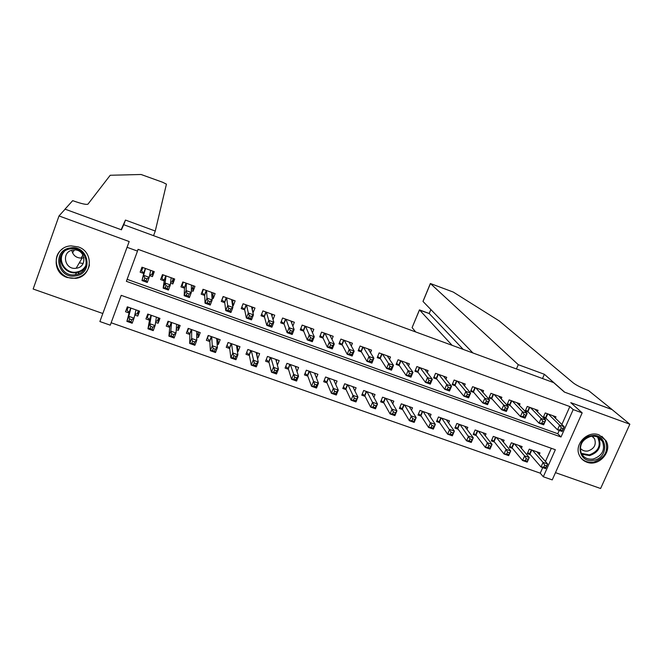 <?xml version="1.0" encoding="UTF-8"?>
<svg xmlns="http://www.w3.org/2000/svg" width="663" height="663" viewBox="0 0 663 663"><rect width="100%" height="100%" fill="white"/><g stroke="black" fill="none" stroke-linecap="round" stroke-linejoin="round"><path stroke-width="0.99" d="M67.261 277.54L75.673 278.377C92.232 276.761 94.37 251.932 78.242 246.901L71.14 245.89C53.562 246.222 50.463 272.476 67.261 277.54M586.805 462.161C598.88 467.15 612.902 451.254 605.858 440.505L599.087 434.911C587.667 430.146 573.86 444.334 579.288 455.199C580.805 458.539 583.307 460.86 586.805 462.161M110.257 325.168L99.881 321.538L127.047 247.299L137.49 251.095L126.376 281.327L561.006 437L573.197 409.601L582.172 412.867L552.238 479.896L543.304 476.772L555.345 449.713L121.221 295.342L110.257 325.168M555.478 472.644L600.603 488.507L629.85 424.221L611.99 409.51L564.379 392.073L553.68 382.634L123.716 224.707L121.437 229.812L65.107 209.177L59.007 215.939L33.15 289.018L102.823 313.508M111.144 322.765L540.254 473.175L543.304 476.772M149.573 275.576L152.44 276.612L154.28 271.648L141.965 267.197L140.133 272.178L143.722 273.471M170.54 283.134L172.844 283.963L174.692 279.024L162.468 274.606L160.62 279.562L164.184 280.847M191.358 290.643L193.107 291.272L194.972 286.35L182.822 281.957L180.966 286.897L184.513 288.173M212.027 298.093L213.246 298.532L215.119 293.634L203.044 289.267L201.179 294.181L204.701 295.449M232.564 305.494L233.243 305.742L235.125 300.861L223.133 296.527L221.26 301.416L224.757 302.684M252.959 312.845L254.998 308.046L243.089 303.745L241.208 308.61L244.68 309.861M273.032 319.541L274.739 315.182L262.913 310.906L261.015 315.754L264.471 316.997M292.839 326.088L294.355 322.268L282.604 318.025L280.698 322.848L284.129 324.083M312.48 332.71L313.839 329.312L302.162 325.094L300.256 329.901L303.662 331.127M331.964 339.365L333.199 336.307L321.596 332.113L319.682 336.903L323.063 338.122M351.299 346.028L352.426 343.26L340.906 339.091L338.975 343.857L342.34 345.067M370.493 352.699L371.529 350.163L360.084 346.028L358.153 350.768L361.492 351.97M389.546 359.363L390.515 357.026L379.137 352.915L377.197 357.639L380.521 358.832M408.474 366.009L409.378 363.838L398.073 359.752L396.126 364.459L399.424 365.644M427.262 372.631L428.107 370.609L416.886 366.556L414.93 371.239L418.204 372.415M445.934 379.228L446.729 377.338L435.574 373.31L433.61 377.968L436.867 379.145M464.473 385.791L465.227 384.026L454.138 380.023L452.174 384.664L455.406 385.833M482.896 392.33L483.609 390.673L472.595 386.686L470.614 391.311L473.83 392.471M501.195 398.844L501.874 397.27L490.927 393.316L488.946 397.916L492.137 399.068M519.369 405.317L520.016 403.833L509.143 399.897L507.154 404.48L510.328 405.623M537.428 411.756L538.049 410.347L527.242 406.444L525.245 411.002L528.403 412.146M539.276 454.528L539.989 452.92L529.281 449.133L527.3 453.625L530.425 454.727M521.375 448.287L522.121 446.597L511.347 442.776L509.366 447.293L512.516 448.403M503.358 442.014L504.137 440.232L493.297 436.387L491.324 440.92L494.49 442.039M485.233 435.707L486.045 433.826L475.131 429.955L473.175 434.514L476.357 435.632M466.976 429.367L467.838 427.378L456.857 423.483L454.901 428.058L458.108 429.193M448.611 423.002L449.514 420.889L438.458 416.977L436.511 421.56L439.735 422.704M430.113 416.613L431.066 414.358L419.944 410.422L418.005 415.03L421.254 416.173M411.499 410.198L412.51 407.786L401.314 403.825L399.383 408.449L402.648 409.601M392.753 403.767L393.83 401.173L382.568 397.187L380.637 401.836L383.927 402.996M373.874 397.319L375.034 394.518L363.689 390.499L361.774 395.173L365.081 396.341M354.862 390.855L356.106 387.814L344.694 383.778L342.788 388.468L346.119 389.645M335.718 384.399L337.069 381.076L325.583 377.007L323.677 381.714L327.033 382.899M316.425 377.943L317.9 374.288L306.339 370.194L304.441 374.926L307.814 376.112M296.983 371.529L298.607 367.459L286.971 363.341L285.082 368.089L288.48 369.283M277.374 365.156L279.189 360.581L267.471 356.437L265.598 361.202L269.012 362.412M256.896 354.423L257.468 358.335M257.766 358.443L259.639 353.661L247.846 349.484L245.981 354.274L249.421 355.492M237.453 347.288L238.1 351.489L237.371 351.241M238.1 351.489L239.965 346.691L228.097 342.489L226.232 347.304L229.696 348.531M217.92 340.02L218.301 344.503L217.132 344.089M218.301 344.503L220.157 339.68L208.207 335.453L206.359 340.285L209.848 341.52M198.303 332.561L198.37 337.467L196.762 336.895M198.37 337.467L200.218 332.627L188.193 328.367L186.353 333.216L189.858 334.459M178.645 324.986L178.306 330.381L176.25 329.652M178.306 330.381L180.154 325.516L168.046 321.232L166.206 326.105L169.745 327.356M158.863 317.983L158.117 323.246L155.598 322.359M158.117 323.246L159.949 318.364L147.758 314.047L145.935 318.944L149.49 320.204M540.254 473.175L542.732 467.606M545.442 461.489L551.318 448.279M134.804 315.016L137.78 316.069L139.603 311.162L127.337 306.82L125.522 311.734L129.103 313.002M561.876 424.511L569.849 406.56L138.037 249.329L137.49 251.095M127.114 279.322L557.774 433.735L559.24 430.436M555.379 418.162L555.975 416.82L545.235 412.941L543.229 417.491L546.362 418.618M127.047 247.299L129.186 241.539L59.007 215.939M569.849 406.56L573.197 409.601M629.85 424.221L570.777 402.665L582.172 412.867M557.774 433.735L561.006 437M138.948 310.93L137.78 316.069M252.238 309.24L253.109 312.903M232.614 301.856L233.243 305.742M212.906 294.306L213.246 298.532M193.14 286.482L193.107 291.272M173.383 278.551L172.844 283.963M153.484 271.358L152.44 276.612M561.246 427.908L560.409 429.781L562.257 430.444L563.086 428.571L561.246 427.908L559.613 425.14L564.221 426.806L562.141 431.48L557.533 429.823L559.613 425.14L548.367 414.077M552.843 415.693L564.221 426.806L563.086 428.571M560.409 429.781L557.533 429.823L545.864 418.121L543.619 416.596M562.257 430.444L562.141 431.48M546.511 465.849L544.671 465.202L543.851 467.05L545.69 467.697L547.679 464.001L545.624 468.625L541.033 467.009L543.08 462.384L547.679 464.001L536.873 451.818M527.765 452.564L529.952 454.18L541.033 467.009L543.851 467.05M532.406 450.235L543.08 462.384L544.671 465.202M545.624 468.625L545.69 467.697M591.197 435.74C607.465 432.243 609.844 457.951 593.576 460.279C577.398 463.868 574.796 438.135 591.197 435.74M593.145 459.045C602.277 455.804 605.377 449.92 602.443 441.384C599.858 437.34 596.029 435.657 590.948 436.337C582.255 439.262 579.006 444.865 581.186 453.136C583.639 457.777 587.625 459.741 593.145 459.045M580.274 448.13C582.172 450.509 584.725 451.462 587.94 450.997C594.321 448.752 596.518 444.641 594.52 438.657L592.25 436.171M580.581 457.495C583.946 461.365 588.33 462.898 593.75 462.086C605.153 458.025 608.974 450.674 605.211 440.041L601.838 436.287M70.121 247.987C88.452 244.374 94.163 273.562 75.706 275.858C57.507 279.587 51.507 250.349 70.121 247.987M75.607 274.639C91.95 272.667 88.121 246.885 71.654 248.716L70.444 248.857C53.446 250.995 58.551 277.698 75.275 274.689L75.607 274.639M83.969 257.634L82.096 258.081C76.51 258.23 73.063 255.636 71.77 250.316M76.477 268.192C88.013 266.791 85.204 248.584 73.61 249.984L72.855 250.075C60.979 251.559 64.427 270.231 76.146 268.242L76.477 268.192M62.579 248.874C48.797 257.973 59.513 281.178 75.822 277.954L76.121 277.913C83.397 276.338 87.831 272.012 89.43 264.951M516.427 368.943L518.275 364.683L430.428 283.565L423.011 301.458L472.934 352.973M612.057 409.568L564.636 392.164L544.373 374.288L518.275 364.683M423.185 300.869L430.37 283.515L453.26 292.06L499.38 321.025L573.47 383.073C576.619 385.394 581.642 387.888 588.537 390.548L612.073 409.543M542.516 378.532L544.373 374.288M452.108 345.324L419.497 309.928L412.179 327.414M415.693 331.948L412.146 327.679M463.246 349.409L429.276 313.558L419.372 310.06M429.168 313.483L430.917 309.621M125.464 220.066L155.266 231.039L166.43 184.148L162.659 182.267L141.078 174.493L110.224 175.256L87.955 204.154C86.43 204.859 81.682 203.814 73.717 201.013L72.698 200.64L65.015 209.135L121.147 229.705L125.464 220.066L123.774 224.724M74.413 249.951L72.516 252.86M155.266 231.039L153.559 235.663M83.099 263.534L79.585 262.863M542.707 421.237L541.878 423.118L543.735 423.79L544.572 421.908L542.707 421.237L541.107 418.477L545.748 420.151L543.677 424.842L539.036 423.176L541.107 418.477L530.4 407.579M534.908 409.212L545.748 420.151L544.572 421.908M541.878 423.118L539.036 423.176L527.93 411.648L525.651 410.09M543.735 423.79L543.677 424.842M524.052 414.524L523.223 416.414L525.096 417.085L525.925 415.195L524.052 414.524L522.485 411.773L527.151 413.455L525.088 418.171L520.422 416.488L522.485 411.773L512.317 401.049M516.85 402.681L527.151 413.455L525.925 415.195M523.223 416.414L520.422 416.488L509.88 405.143L507.56 403.543M525.096 417.085L525.088 418.171M505.272 407.77L504.452 409.668L506.333 410.347L507.162 408.449L505.272 407.77L503.739 405.018L508.438 406.709L506.375 411.45L501.684 409.759L503.739 405.018L494.126 394.468M498.684 396.118L508.438 406.709L507.162 408.449M504.452 409.668L501.684 409.759L491.714 398.596L489.36 396.955M506.333 410.347L506.375 411.45M486.369 400.966L485.548 402.872L487.446 403.56L488.266 401.654L486.369 400.966L484.868 398.223L489.592 399.922L487.545 404.679L482.813 402.98L484.868 398.223L475.81 387.855M480.402 389.512L489.592 399.922L488.266 401.654M485.548 402.872L482.813 402.98L473.432 392.007L471.045 390.316M487.446 403.56L487.545 404.679M528.046 459.343L526.19 458.688L525.369 460.553L527.226 461.208L529.256 457.511L527.209 462.144L522.585 460.52L524.632 455.879L529.256 457.511L518.98 445.486M509.847 446.207L512.068 447.865L522.585 460.52L525.369 460.553M514.488 443.895L524.632 455.879L526.19 458.688M527.209 462.144L527.226 461.208M509.457 452.796L507.593 452.141L506.772 454.014L508.637 454.669L510.717 450.973L508.678 455.63L504.021 453.998L506.06 449.332L510.717 450.973L500.979 439.113M491.813 439.801L494.068 441.508L504.021 453.998L506.772 454.014M496.463 437.514L506.06 449.332L507.593 452.141M508.678 455.63L508.637 454.669M490.744 446.207L488.871 445.544L488.051 447.426L489.932 448.089L492.054 444.392L490.023 449.075L485.341 447.426L487.371 442.743L492.054 444.392L482.863 432.699M473.672 433.353L475.959 435.11L485.341 447.426L488.051 447.426M478.321 431.091L487.371 442.743L488.871 445.544M490.023 449.075L489.932 448.089M471.915 439.577L470.026 438.914L469.213 440.796L471.103 441.459L473.274 437.771L471.252 442.47L466.537 440.812L468.559 436.105L473.274 437.771L464.639 426.243M455.406 426.873L457.735 428.671L466.537 440.812L469.213 440.796M460.064 424.618L470.026 438.914M471.252 442.47L471.103 441.459M467.34 394.12L466.528 396.035L468.434 396.723L469.255 394.808L467.34 394.12L465.874 391.377L470.631 393.093L468.584 397.875L463.827 396.159L465.874 391.377L457.379 381.192M461.995 382.858L470.631 393.093L469.255 394.808M466.528 396.035L463.827 396.159L455.033 385.369L452.605 383.637M468.434 396.723L468.584 397.875M452.962 432.898L451.055 432.226L450.252 434.124L452.149 434.795L454.37 431.107L452.348 435.823L447.608 434.157L449.622 429.433L454.37 431.107L446.29 419.745M437.033 420.342L439.387 422.19L447.608 434.157L450.252 434.124M441.691 418.113L451.055 432.226M452.348 435.823L452.149 434.795M448.188 387.233L447.376 389.156L449.299 389.844L450.111 387.921L448.188 387.233L446.746 384.49L451.544 386.222L449.506 391.013L444.716 389.297L446.746 384.49L438.831 374.487M443.481 376.17L451.544 386.222L450.111 387.921M447.376 389.156L444.716 389.297L436.519 378.697L434.058 376.907M449.299 389.844L449.506 391.013M433.875 426.176L431.961 425.505L431.157 427.411L433.072 428.083L435.342 424.395L433.329 429.135L428.555 427.453L430.56 422.712L435.342 424.395L427.826 413.206M418.535 413.762L420.93 415.676L428.555 427.453L431.157 427.411M423.193 411.566L431.961 425.505M433.329 429.135L433.072 428.083M428.911 380.289L428.091 382.228L430.03 382.924L430.842 380.985L428.911 380.289L427.502 377.562L432.326 379.294L430.295 384.117L425.472 382.385L427.502 377.562L420.16 367.741M424.842 369.432L432.326 379.294L430.842 380.985M428.091 382.228L425.472 382.385L417.881 371.976L415.386 370.145M430.03 382.924L430.295 384.117M414.673 419.414L412.742 418.734L411.938 420.649L413.869 421.328L416.182 417.64L414.176 422.406L409.369 420.715L411.375 415.941L416.182 417.64L409.245 406.634M399.93 407.148L402.35 409.112L409.369 420.715L411.938 420.649M402.35 409.112L404.148 404.828L402.35 409.112M404.587 404.977L412.742 418.734M414.176 422.406L413.869 421.328M409.494 373.31L408.69 375.25L410.637 375.946L411.441 374.007L409.494 373.31L408.118 370.576L412.974 372.333L410.961 377.172L406.104 375.424L408.118 370.576L401.372 360.945M406.079 362.653L412.974 372.333L411.441 374.007M408.69 375.25L406.104 375.424L399.126 365.214L396.59 363.324M410.637 375.946L410.961 377.172M395.339 412.61L393.391 411.922L392.595 413.845L394.535 414.524L396.897 410.845L394.899 415.626L390.068 413.919L392.057 409.137L396.897 410.845L390.548 400.013M381.2 400.485L383.653 402.507L390.068 413.919L392.595 413.845M385.858 398.347L393.391 411.922M394.899 415.626L394.535 414.524M389.952 366.274L389.148 368.23L391.112 368.935L391.916 366.979L389.952 366.274L388.609 363.556L393.499 365.313L391.493 370.178L386.604 368.421L388.609 363.556L382.46 354.117M387.2 355.824L393.499 365.313L391.916 366.979M389.148 368.23L386.604 368.421L380.239 358.393L377.678 356.47M391.112 368.935L391.493 370.178M375.871 405.748L373.915 405.06L373.12 406.991L375.076 407.679L377.487 403.999L375.498 408.798L370.625 407.09L372.614 402.284L377.487 403.999L371.728 393.35M362.346 393.772L364.841 395.861L370.625 407.09L373.12 406.991M367.004 391.676L373.915 405.06M375.498 408.798L375.076 407.679M370.286 359.197L369.482 361.161L371.454 361.865L372.258 359.91L370.286 359.197L368.976 356.479L373.899 358.252L371.893 363.133L366.971 361.368L368.976 356.479L363.432 347.238M368.197 348.962L373.899 358.252L372.258 359.91M369.482 361.161L366.971 361.368L361.236 351.531L358.642 349.558M371.454 361.865L371.893 363.133M353.271 386.811L353.089 387.258M356.28 398.853L354.307 398.156L353.512 400.096L355.484 400.784L357.945 397.104L355.965 401.935L351.067 400.203L353.039 395.38L357.945 397.104L352.782 386.637M343.376 387.018L345.887 389.14L351.067 400.203L353.512 400.096M348.034 384.954L354.307 398.156M355.965 401.935L355.484 400.784M349.5 342.812L349.716 342.282M350.478 352.07L349.674 354.042L351.663 354.755L352.459 352.791L350.478 352.07L349.202 349.36L354.158 351.141L352.161 356.048L347.205 354.266L349.202 349.36L344.271 340.31M349.07 342.042L354.158 351.141L352.459 352.791M349.674 354.042L347.205 354.266L342.108 344.627L339.481 342.605M351.663 354.755L352.161 356.048M334.367 380.114L334.102 380.761M336.547 391.899L334.566 391.203L333.779 393.151L335.76 393.847L336.547 391.899L338.271 390.175L336.298 395.015L331.367 393.283L333.34 388.427L338.271 390.175L333.721 379.891M324.282 380.222L326.818 382.402L331.367 393.283L333.779 393.151M328.931 378.192L334.566 391.203M336.298 395.015L335.76 393.847M330.331 336.108L330.622 335.379M330.53 344.901L329.735 346.873L331.74 347.594L332.536 345.614L330.53 344.901L329.296 342.191L334.285 343.989L332.296 348.912L327.315 347.122L329.296 342.191L324.986 333.34M329.818 335.088L334.285 343.989L332.536 345.614M329.735 346.873L327.315 347.122L322.856 337.682L320.204 335.602M331.74 347.594L332.296 348.912M315.331 373.377L314.983 374.255M316.69 384.905L314.693 384.209L313.906 386.156L315.903 386.861L316.69 384.905L318.472 383.189L316.508 388.054L311.535 386.305L313.5 381.432L318.472 383.189L314.527 373.095M305.063 373.377L307.632 375.614L311.535 386.305L313.906 386.156M309.712 371.388L314.693 384.209M316.508 388.054L315.903 386.861M311.022 329.395L311.403 328.434M310.458 337.674L309.662 339.663L311.676 340.384L312.472 338.395L310.458 337.674L309.256 334.972L314.279 336.779L312.298 341.727L307.276 339.928L309.256 334.972L305.577 326.329M310.441 328.086L314.279 336.779L312.472 338.395M309.662 339.663L307.276 339.928L303.505 330.738L300.787 328.55M311.676 340.384L312.298 341.727M296.179 366.598L295.715 367.758M296.692 377.869L294.687 377.156L293.908 379.12L295.913 379.824L296.692 377.869L298.532 376.161L296.576 381.051L291.571 379.286L293.527 374.396L298.532 376.161L295.217 366.258M285.72 366.473L288.314 368.785L291.571 379.286L293.908 379.12M290.369 364.542L294.687 377.156M296.576 381.051L295.913 379.824M291.563 322.699L292.06 321.439M290.245 330.398L289.458 332.395L291.48 333.124L292.275 331.127L290.245 330.398L289.076 327.704L294.14 329.528L292.168 334.492L287.112 332.677L289.076 327.704L286.035 319.259M290.933 321.033L294.14 329.528L292.275 331.127M289.458 332.395L287.112 332.677L283.971 323.652L281.253 321.447M291.48 333.124L292.168 334.492M276.902 359.769L276.305 361.277M276.562 370.774L274.548 370.062L273.769 372.034L275.783 372.747L276.562 370.774L278.46 369.084L276.512 373.99L271.474 372.225L273.421 367.302L278.46 369.084L275.775 359.371M266.253 359.528L268.905 361.973L271.474 372.225L273.769 372.034M270.894 357.647L274.548 370.062M276.512 373.99L275.783 372.747M271.946 316.036L272.584 314.403M269.891 323.08L269.103 325.085L271.15 325.815L271.929 323.809L269.891 323.08L268.764 320.386L273.852 322.218L271.896 327.215L266.808 325.384L268.764 320.386L266.369 312.157M271.291 313.939L273.852 322.218L271.929 323.809M269.103 325.085L266.808 325.384L264.371 316.624L261.587 314.295M271.15 325.815L271.896 327.215M257.493 352.898L256.722 354.862M256.299 363.639L254.269 362.926L253.49 364.899L255.52 365.62L256.299 363.639L258.247 361.957L256.316 366.888L251.244 365.106L253.175 360.166L258.247 361.957L256.208 352.443M246.661 352.534L249.313 354.995L251.244 365.106L253.49 364.899M251.294 350.702L254.269 362.926M256.316 366.888L255.52 365.62M252.155 309.455L252.984 307.317M241.821 307.027L243.139 303.762M249.404 315.704L248.617 317.718L250.672 318.455L251.459 316.442L249.404 315.704L248.31 313.019L253.44 314.867L251.484 319.881L246.363 318.041L248.31 313.019L246.57 304.997M251.526 306.795L253.44 314.867L251.459 316.442M248.617 317.718L246.363 318.041L244.606 309.497L241.838 307.126M250.672 318.455L251.484 319.881M226.961 345.415L229.647 348.108L230.865 357.945L232.796 352.981L237.901 354.78L236.509 345.473M228.147 342.514L226.978 345.531M237.959 345.987L236.964 348.539M235.895 356.454L237.901 354.78L235.97 359.736L230.865 357.945L233.078 357.722L235.125 358.443L235.895 356.454L233.848 355.733L233.078 357.722M231.561 343.724L232.796 352.981L233.848 355.733M235.97 359.736L235.125 358.443M232.174 303.008L233.26 300.19M221.989 299.51L223.348 296.61M228.768 308.278L227.989 310.301L230.061 311.046L230.84 309.024L228.768 308.278L227.716 305.602L232.879 307.458L230.931 312.497L225.776 310.649L227.716 305.602L226.638 297.795M231.627 299.601L232.879 307.458L230.84 309.024M227.989 310.301L225.776 310.649L224.716 302.328L222.047 299.983M230.061 311.046L230.931 312.497M207.229 338.006L209.823 341.105L210.353 350.727L212.276 345.746L217.414 347.561L216.677 338.453M208.422 335.528L207.262 338.561M218.301 339.025L216.975 342.1M215.351 349.219L217.414 347.561L215.5 352.534L210.353 350.727L212.516 350.487L214.58 351.216L215.351 349.219L213.287 348.489L212.516 350.487M211.696 336.688L212.276 345.746L213.287 348.489M215.5 352.534L214.58 351.216M211.903 296.436L213.395 293.013M202.091 291.77L202.132 292.797L203.417 289.408M207.991 300.803L207.212 302.834L209.301 303.588L210.072 301.557L207.991 300.803L206.972 298.135L212.177 299.999L210.237 305.063L205.041 303.198L206.972 298.135L206.574 290.543M211.596 292.358L212.177 299.999L210.072 301.557M207.212 302.834L205.041 303.198L204.685 295.11L202.132 292.797M209.301 303.588L210.237 305.063M187.438 330.348L187.405 331.541L189.867 334.061L189.701 343.467L191.607 338.462L196.787 340.285L196.72 331.384M188.565 328.5L187.405 331.541M198.51 332.014L197.35 335.055L196.745 335.221M194.665 341.934L196.787 340.285L194.881 345.282L189.701 343.467L191.822 343.21L193.894 343.94L194.665 341.934L192.585 341.196L191.822 343.21M191.706 329.61L191.607 338.462L192.585 341.196M194.881 345.282L193.894 343.94M191.375 289.3L192.121 289.184L193.405 285.786M182.184 283.656L182.076 285.562L183.361 282.156M187.065 293.278L186.295 295.317L188.4 296.071L189.17 294.032L187.065 293.278L186.096 290.609L191.325 292.491L189.403 297.579L184.173 295.698L186.096 290.609L186.369 283.242M191.433 285.073L191.325 292.491L189.17 294.032M186.295 295.317L184.173 295.698L184.529 287.841L182.076 285.562M188.4 296.071L189.403 297.579M167.664 322.243L167.424 324.48L169.778 326.967L168.908 336.149L170.805 331.127L176.018 332.967L176.623 324.265M168.576 321.422L167.424 324.48M178.587 324.961L177.435 328.019L176.341 328.276M173.83 334.6L176.018 332.967L174.12 337.989L168.908 336.149L170.979 335.876L173.076 336.613L173.83 334.6L171.742 333.862L170.979 335.876M171.576 322.483L170.805 331.127L171.742 333.862M174.12 337.989L173.076 336.613M170.648 282.106L171.999 281.932L173.283 278.51M162.452 274.639L161.888 278.286L163.164 274.855M165.999 285.695L165.236 287.75L167.349 288.513L168.112 286.457L165.999 285.695L165.07 283.035L170.333 284.933L168.427 290.046L163.156 288.148L165.07 283.035L166.04 275.891M171.137 277.739L170.333 284.933L168.112 286.457M165.236 287.75L163.156 288.148L164.233 280.524L161.888 278.286M167.349 288.513L168.427 290.046M147.924 314.105L147.31 317.37L149.556 319.823L147.965 328.79L149.855 323.735L155.109 325.591L156.393 317.105M148.462 314.295L147.31 317.37M158.532 317.867L157.388 320.933L155.764 321.282M152.863 327.207L155.109 325.591L153.219 330.638L147.965 328.79L149.995 328.492L152.1 329.229L152.863 327.207L150.758 326.469L149.995 328.492M151.321 315.306L149.855 323.735L150.758 326.469M153.219 330.638L152.1 329.229M149.73 274.838L151.744 274.623L153.02 271.192M142.487 267.38L141.567 270.952L142.843 267.512M144.791 278.062L144.028 280.126L146.15 280.888L146.913 278.833L144.791 278.062L143.896 275.41L149.2 277.325L147.294 282.455L141.99 280.548L145.562 268.498M150.7 270.347L149.2 277.325L146.913 278.833M144.028 280.126L141.99 280.548L143.805 273.156L141.567 270.952M146.15 280.888L147.294 282.455M127.942 307.035L127.064 310.209L129.202 312.629L126.882 321.373L128.763 316.301L134.05 318.165L136.031 309.894M128.208 307.126L127.064 310.209M138.352 310.715L137.208 313.798L134.995 314.212M131.738 319.773L134.05 318.165L132.169 323.237L126.882 321.373L128.871 321.058L130.984 321.804L131.738 319.773L129.625 319.027L128.871 321.058M129.202 312.629L130.884 308.071L128.763 316.301L129.625 319.027M132.169 323.237L130.984 321.804M547.754 413.853L545.864 418.121M547.331 413.704L545.508 417.839M529.604 453.882L531.378 449.87M529.952 454.18L531.792 450.02M602.443 441.384L598.855 438.069C601.772 446.539 598.697 452.381 589.647 455.589L581.749 454.213M581.277 453.326L589.283 454.893C598.556 451.395 601.324 445.453 597.587 437.05M85.494 267.065C83.397 270.098 80.48 271.954 76.751 272.634L76.419 272.684C65.935 274.598 56.877 262.092 62.488 253.307M64.203 251.625C56.562 259.879 65.587 274.416 76.775 272.029C81.201 271.175 84.35 268.764 86.223 264.81M82.966 254.932L81.068 258.147M529.803 407.364L527.93 411.648M529.397 407.223L527.582 411.375M511.753 400.842L509.88 405.143M511.355 400.701L509.54 404.869M493.579 394.27L491.714 398.596M493.189 394.137L491.382 398.322M475.288 387.664L473.432 392.007M474.915 387.532L473.117 391.742M511.728 447.566L513.494 443.539M512.068 447.865L513.9 443.688M493.744 441.21L495.501 437.166M494.068 441.508L495.891 437.307M475.644 434.82L477.393 430.759M475.959 435.11L477.774 430.892M457.429 428.381L459.169 424.303M457.735 428.671L459.542 424.436M456.882 381.01L455.033 385.369M456.525 380.877L454.727 385.112M439.097 421.908L440.829 417.814M439.387 422.19L441.193 417.939M438.359 374.313L436.519 378.697M438.011 374.189L436.221 378.432M420.64 415.394L422.381 411.284M420.93 415.676L422.729 411.408M419.72 367.575L417.881 371.976L419.72 367.575M419.381 367.459L417.599 371.719M402.076 408.831L403.808 404.703M399.118 365.205L400.949 360.796L399.126 365.214M400.626 360.68L398.853 364.965M383.396 402.234L385.112 398.09M383.653 402.507L385.443 398.206L383.645 402.499M382.07 353.976L380.247 358.41L382.054 353.967M381.755 353.86L379.99 358.161M364.584 395.587L366.299 391.427M364.841 395.861L366.614 391.535L364.824 395.844M363.067 347.105L361.252 351.556M362.76 346.989L360.995 351.315M345.663 388.908L347.362 384.722M345.895 389.173L347.669 384.83L345.887 389.14M343.94 340.185L342.125 344.661M343.641 340.086L341.884 344.42M326.61 382.178L328.309 377.976M326.834 382.435L328.599 378.076M324.679 333.232L322.881 337.724M324.398 333.124L322.649 337.484M307.433 375.399L309.132 371.181M307.649 375.664L309.406 371.28M305.295 326.221L303.505 330.738M305.03 326.13L303.289 330.505M288.14 368.587L289.822 364.352M288.339 368.843L290.087 364.443M285.786 319.176L283.996 323.701M285.529 319.077L283.797 323.478M268.714 361.725L270.388 357.465M268.905 361.973L270.645 357.556M266.145 312.074L264.371 316.624M265.904 311.983L264.181 316.4M249.164 354.813L250.829 350.545M249.338 355.07L251.078 350.628M246.379 304.93L244.606 309.497M246.147 304.847L244.432 309.281M229.481 347.868L231.147 343.575M229.647 348.108L231.37 343.649M226.473 297.737L224.716 302.328M226.257 297.662L224.55 302.113M209.665 340.865L211.323 336.555M209.823 341.105L211.538 336.63M206.442 290.493L204.685 295.11M206.234 290.419L204.536 294.894M189.726 333.82L191.375 329.494M189.867 334.061L191.582 329.561M186.278 283.209L184.529 287.841M186.079 283.142L184.389 287.634M169.653 326.735L171.294 322.384M169.778 326.967L171.485 322.45M165.974 275.866L164.233 280.524M165.791 275.808L164.109 280.316M149.44 319.591L151.073 315.223M149.556 319.823L151.255 315.29M150.783 270.38L150.559 270.968M145.528 268.482L143.805 273.156M145.363 268.424L143.689 272.957M129.103 312.406L130.719 308.013M135.857 310.632L136.114 309.928M75.673 278.377L75.913 277.946M594.52 438.657L591.893 436.204M85.568 266.866C83.48 269.998 80.538 271.921 76.751 272.634L75.275 274.689M78.035 274.01L79.162 271.996M76.146 268.242L82.096 258.081M412.096 327.613L419.447 309.878L429.21 313.5L430.859 309.563M363.042 347.097L361.236 351.531M343.906 340.177L342.108 344.627M326.818 382.402L328.575 378.067M324.646 333.216L322.856 337.682M307.632 375.614L309.372 371.272M305.253 326.213L303.472 330.688M288.314 368.785L290.054 364.426M285.745 319.16L283.971 323.652M268.88 361.915L270.603 357.539M266.103 312.058L264.338 316.566M249.313 354.995L251.028 350.611M246.329 304.914L244.572 309.43M229.622 348.034L231.321 343.633M226.423 297.72L224.682 302.253M209.798 341.022L211.489 336.613M206.392 290.477L204.66 295.027M189.842 333.97L191.524 329.544M186.22 283.184L184.496 287.75M169.753 326.867L171.427 322.425M165.916 275.849L164.209 280.432M149.54 319.715L151.197 315.265M145.479 268.465L143.78 273.057M129.186 312.522L130.835 308.055"/></g></svg>
